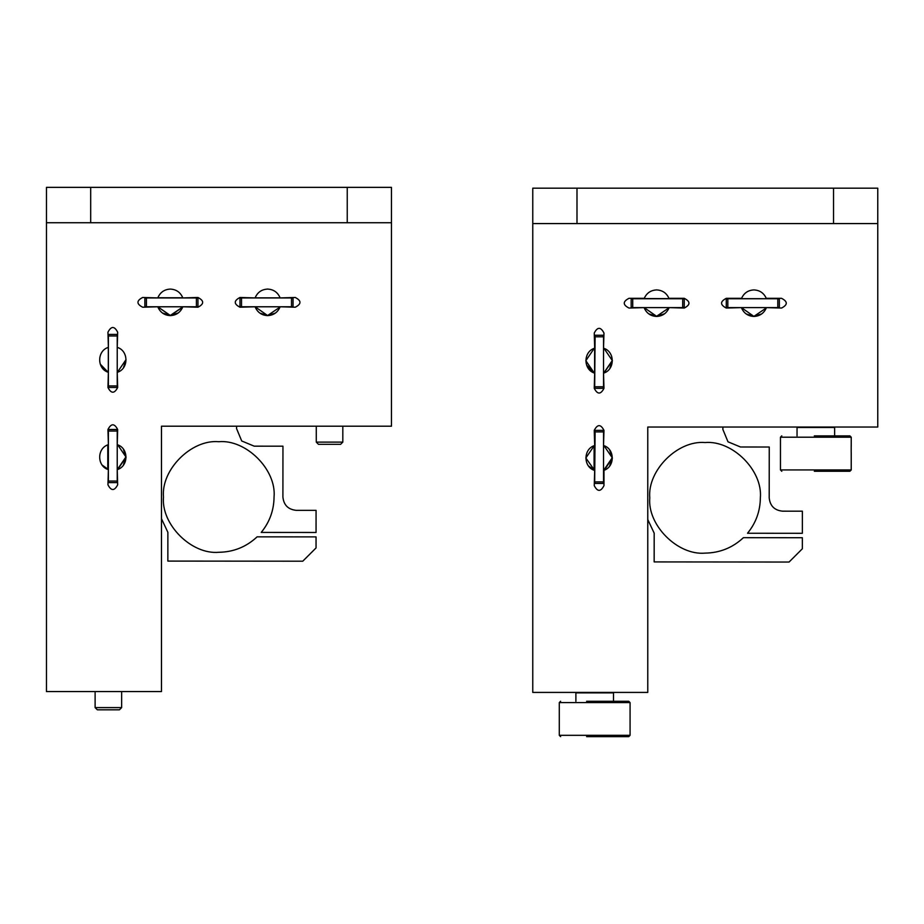 <?xml version="1.0" encoding="UTF-8"?>
<svg xmlns="http://www.w3.org/2000/svg" width="924" height="924" viewBox="0 0 924 924"><rect width="100%" height="100%" fill="white"/><g stroke="black" fill="none" stroke-linecap="round" stroke-linejoin="round"><path stroke-width="1.39" d="M586.625 701.27L628.747 701.27L630.076 702.587L630.076 735.319L628.747 736.647L586.625 736.647M575.895 701.27L575.895 692.861L613.49 692.861L613.49 701.27M630.076 735.319L559.297 735.319L559.297 702.587L560.625 701.27M630.076 702.587L559.297 702.587M781.785 471.263L780.457 469.935L851.223 469.935L849.895 471.263L814.321 471.263M851.189 445.68L851.189 452.61M797.042 435.874L797.042 427.477L834.638 427.477L834.638 435.874M780.457 469.935L780.457 437.202L781.785 435.874M814.321 435.874L849.895 435.874L851.223 437.202L780.457 437.202M576.992 223.573L532.767 223.573L532.767 188.184L576.992 188.184L576.992 223.573L833.54 223.573L833.54 188.184L576.992 188.184M833.54 223.573L877.765 223.573L877.765 188.184L833.54 188.184M594.074 470.131L594.097 445.703L594.074 470.131L594.686 470.351L588.461 465.915M595.102 388.334L603.118 388.334L603.534 386.786L594.686 386.786L595.102 388.334M594.686 386.786L595.102 335.25L603.118 335.25L603.534 336.798L603.534 386.786M603.534 336.798L594.686 336.798M595.102 483.425L603.118 483.425L603.534 481.878L594.686 481.878L595.102 483.425M594.686 481.878L595.102 430.353L603.118 430.353L603.534 431.901L603.534 481.878M603.534 431.901L594.686 431.901M684.257 307.195L684.257 299.18L682.709 298.764L682.709 307.611L684.257 307.195M632.721 298.764L632.721 307.611L631.173 307.195L631.173 299.18L632.721 298.764L682.709 298.764M779.348 307.195L779.348 299.18L777.8 298.764L777.8 307.611L779.348 307.195M727.823 298.764L727.823 307.611L726.276 307.195L726.276 299.18L727.823 298.764L777.8 298.764M722.972 427.038L722.822 429.302L727.996 441.811L740.505 446.997L769.253 447.02L769.207 497.886C770.05 505.89 774.462 510.314 782.466 511.168L802.367 511.191L802.355 533.298L747.528 533.252C755.936 522.949 760.209 511.134 760.36 497.828C762.831 470.478 732.432 440.078 705.07 442.55C677.719 440.078 647.308 470.478 649.78 497.828C647.308 525.19 677.719 555.59 705.07 553.118C719.842 552.899 732.616 547.747 743.404 537.676L802.344 537.722L802.344 548.787L789.061 562.046L654.157 561.919L654.18 533.16L647.77 519.531M609.805 465.43L612.219 457.796L603.811 470.143M668.93 307.9L656.583 316.297L664.217 313.894M766.239 307.992L753.892 316.378L761.526 313.975M594.167 372.822L586.555 364.98M609.886 368.122L612.312 360.487L603.892 372.834M609.609 449.873L612.219 457.796L609.817 450.173M648.948 313.883L656.583 316.297L644.132 307.611M746.257 313.964L753.892 316.378L741.406 307.611L726.276 308.05C720.004 304.804 720.004 301.559 726.276 298.325L741.579 298.325C743.982 293.012 748.105 290.217 753.915 289.917C759.736 290.217 763.848 293.012 766.262 298.325L766.135 298.002M612.312 360.487L611.596 356.179L612.312 360.487M532.767 581.577L532.767 276.519M877.765 236.879L877.765 276.669M603.534 348.175L603.973 333.044C600.727 326.773 597.493 326.773 594.248 333.044L594.686 348.175M594.686 373.192L594.248 388.334C597.493 394.606 600.727 394.606 603.973 388.334L603.534 373.192M766.435 307.611L781.565 308.05C787.837 304.804 787.837 301.559 781.565 298.325L766.262 298.325M669.126 307.611L684.257 308.05C690.528 304.804 690.528 301.559 684.257 298.325L668.953 298.325C666.539 293.012 662.427 290.217 656.606 289.917C650.796 290.217 646.673 293.012 644.271 298.325L628.967 298.325C622.695 301.559 622.695 304.804 628.967 308.05L644.097 307.611L644.398 308.373M644.097 298.764L644.398 298.002M603.534 445.483L603.973 430.353C600.727 424.081 597.493 424.081 594.248 430.353L594.686 445.483M594.248 470.339C583.24 466.678 583.24 449.318 594.248 445.645L585.839 457.992L594.686 470.501L594.248 485.643C597.493 491.914 600.727 491.914 603.973 485.643L603.973 470.339C614.98 466.678 614.98 449.318 603.973 445.645L612.381 457.992L604.4 470.166M532.767 223.573L532.767 692.423L647.77 692.423L647.77 427.038L877.765 427.038L877.765 223.573M603.973 373.03C614.98 369.369 614.98 352.009 603.973 348.336L612.381 360.683L603.973 373.03M594.248 348.336C583.24 352.009 583.24 369.369 594.248 373.03L585.839 360.683L594.248 348.336M766.135 308.373L766.262 308.05C763.848 313.352 759.736 316.158 753.915 316.458C748.105 316.158 743.982 313.352 741.579 308.05L741.706 308.373M668.826 308.373L668.953 308.05C666.539 313.352 662.427 316.158 656.606 316.458C650.796 316.158 646.673 313.352 644.271 308.05M117.233 347.343L117.671 332.213C114.426 325.929 111.192 325.929 107.946 332.213L108.385 347.343M107.519 372.026L108.385 372.36L107.946 387.491C111.192 393.774 114.426 393.774 117.671 387.491L117.233 372.36M255.105 297.932L239.974 297.482C233.703 300.727 233.703 303.973 239.974 307.218L255.105 306.78M280.134 306.78L295.264 307.218C301.536 303.973 301.536 300.727 295.264 297.482L280.134 297.932M182.825 306.78L197.955 307.218C204.227 303.973 204.227 300.727 197.955 297.482L182.825 297.932L182.525 297.158M157.796 297.932L142.666 297.482C136.394 300.727 136.394 303.973 142.666 307.218L157.796 306.78L170.305 315.615C164.495 315.327 160.372 312.52 157.969 307.218M117.233 444.652L117.671 429.51C114.426 423.238 111.192 423.238 107.946 429.51L108.385 444.652M107.519 469.323L108.385 469.669L107.946 484.8C111.192 491.083 114.426 491.083 117.671 484.8L117.233 469.669M161.469 426.195L391.464 426.195L391.464 187.353L46.466 187.353L46.466 691.579L161.469 691.579L161.469 426.195M118.099 347.678L117.671 347.505C128.679 351.166 128.679 368.537 117.671 372.199M107.946 372.199C96.951 368.537 96.951 351.166 107.946 347.505L107.519 347.678M255.278 297.482C257.68 292.18 261.804 289.385 267.613 289.085C273.435 289.385 277.547 292.18 279.96 297.482L279.833 297.158M279.833 307.542L279.96 307.218C277.547 312.52 273.435 315.327 267.613 315.615C261.804 315.327 257.68 312.52 255.278 307.218L255.405 307.542M182.652 307.218C180.238 312.52 176.126 315.327 170.305 315.615L182.652 307.218M158.096 297.158L157.969 297.482C160.372 292.18 164.495 289.385 170.305 289.085C176.126 289.385 180.238 292.18 182.652 297.482M117.671 444.814C128.679 448.475 128.679 465.835 117.671 469.507L126.08 457.161L117.671 444.814M107.946 469.507C96.951 465.835 96.951 448.475 107.946 444.814L107.519 444.987M295.033 536.867L310.522 536.89M218.769 552.286C191.418 554.758 161.007 524.358 163.479 496.997C161.007 469.646 191.418 439.235 218.769 441.707C246.131 439.235 276.53 469.646 274.058 496.997C273.908 510.302 269.635 522.106 261.226 532.42C269.635 522.106 273.908 510.302 274.058 496.997C276.53 469.646 246.131 439.235 218.769 441.707C191.418 439.235 161.007 469.646 163.479 496.997C161.007 524.358 191.418 554.758 218.769 552.286C233.541 552.067 246.315 546.916 257.103 536.844L316.043 536.89L316.043 547.944L302.76 561.203L167.856 561.087L167.879 532.328L161.469 518.687M107.773 469.3L107.796 444.871L107.773 469.3L108.385 469.519L102.16 465.072M123.504 464.587L125.918 456.964L117.51 469.3M182.629 307.068L170.282 315.465L177.916 313.051M279.937 307.149L267.59 315.546L275.225 313.144M107.865 371.991L100.254 364.148L107.865 371.991M123.585 367.29L126.01 359.655L117.591 371.991M162.647 313.051L170.282 315.465L157.831 306.78M259.956 313.132L267.59 315.546L255.116 306.78M46.466 580.746L46.466 275.675M125.918 456.964L123.308 449.041M236.671 426.195L236.521 428.47L241.707 440.979L254.204 446.165L282.952 446.188L282.906 497.054C283.749 505.058 288.161 509.482 296.165 510.337L316.066 510.348L316.054 532.467L261.226 532.42M391.464 236.036L391.464 275.826M291.499 306.78L293.047 306.364L293.047 298.348L291.499 297.932L291.499 306.78L241.522 306.78L239.974 306.364L239.974 298.348L241.522 297.932L241.522 306.78M196.408 306.78L197.955 306.364L197.955 298.348L196.408 297.932L196.408 306.78L146.431 306.78L144.872 306.364L144.872 298.348L146.431 297.932L146.431 306.78M108.801 482.594L116.817 482.594L117.233 481.046L108.385 481.046L108.801 482.594M108.385 481.046L108.385 431.058L117.233 431.058L116.817 429.51L108.801 429.51L108.385 431.058M108.801 387.491L116.817 387.491L117.233 385.943L108.385 385.943L108.801 387.491M108.385 385.943L108.385 335.966L117.233 335.966L116.817 334.419L108.801 334.419L108.385 335.966M46.466 222.73L90.691 222.73L90.691 187.353M90.691 222.73L347.239 222.73L347.239 187.353M347.239 222.73L391.464 222.73M119.335 709.817L97.332 709.817L95.114 707.599L95.114 691.579M95.114 707.599L121.529 707.599M316.274 426.195L316.274 442.122L342.816 442.122L342.816 426.195M340.563 444.34L318.48 444.34L316.274 442.122M560.625 736.647L559.297 735.319M851.223 437.202L851.223 446.061M851.223 469.935L851.223 452.229M594.629 348.198L594.606 372.984M669.068 298.614L644.167 298.591M632.721 307.611L682.709 307.611M727.823 307.611L777.8 307.611M741.441 298.683L766.412 298.706M255.14 297.84L280.111 297.863M291.499 297.932L241.522 297.932M196.408 297.932L146.431 297.932M182.767 297.782L157.865 297.759M117.233 481.046L117.233 431.058M117.233 385.943L117.233 335.966M108.327 347.366L108.304 372.153M121.656 691.579L121.656 707.599L119.45 709.817M340.598 444.34L342.816 442.122"/></g></svg>
